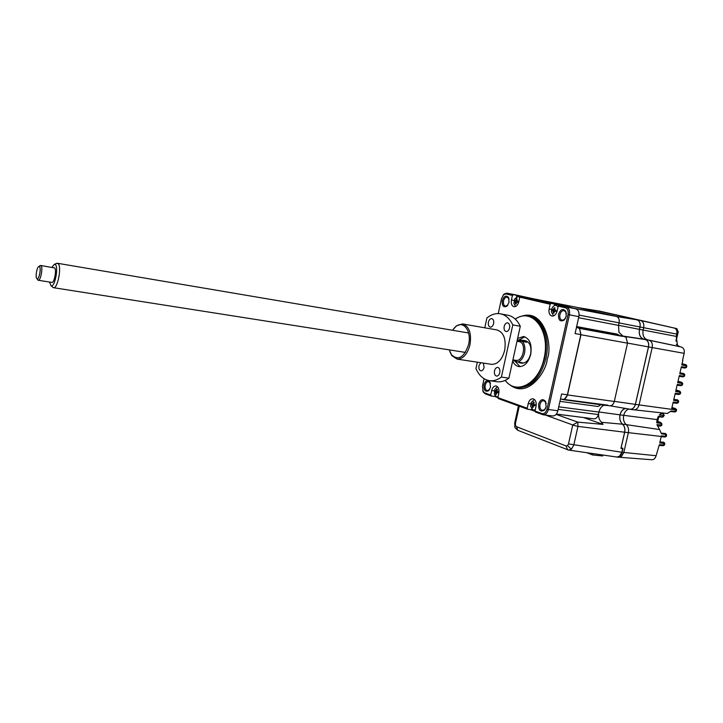 <?xml version="1.0" encoding="UTF-8"?>
<svg xmlns="http://www.w3.org/2000/svg" width="723" height="723" viewBox="0 0 723 723"><rect width="100%" height="100%" fill="white"/><g stroke="black" fill="none" stroke-linecap="round" stroke-linejoin="round"><path stroke-width="1.08" d="M675.517 408.622L675.969 409.878L676.647 409.878L675.625 408.658L671.965 407.474L675.544 408.631M634.333 409.842L667.338 413.493L670.899 411.062L676.068 411.432L676.629 409.932L671.577 409.164L673.203 402.087L677.65 402.612L676.999 403.307M674.08 402.196L676.8 403.063L677.559 402.594M673.032 402.856L676.782 403.28M677.541 399.855L673.836 399.376M677.541 400.009L678.002 401.084L673.61 400.343L675.246 393.258L679.692 393.809L678.915 394.505L675.074 394.035L678.915 394.505L680.352 393.845M679.692 391.107L680.045 392.282L675.653 391.505L677.288 384.419L681.726 384.988L680.939 385.702L677.108 385.205L680.939 385.702L682.395 385.034M681.708 382.313L682.078 383.47L677.695 382.666L679.34 375.562L683.768 376.168L683.045 376.882M679.313 375.671L682.901 376.701L683.705 376.159M679.15 376.358L682.892 376.864M683.66 373.574L684.121 374.641L684.789 374.695L683.723 373.502L679.963 372.869M684.78 374.731L684.446 376.177L683.768 376.168L684.121 374.641L679.747 373.809L681.382 366.697L685.82 367.338L684.934 368.043L681.202 367.51L685.015 368.052L686.479 367.401M682.521 360.416L684.157 353.339C684.654 350.068 683.723 347.971 681.364 347.049L649.399 340.289M681.364 347.049L679.611 346.624L676.33 344.347L677.415 344.582L677.234 345.35M633.673 409.805L633.8 409.824C636.357 409.842 638.111 408.206 639.069 404.916L652.182 347.591C652.77 343.705 651.712 341.238 649.01 340.171L647.284 339.747C643.741 338.346 642.358 335.111 643.136 330.059L643.669 327.709L676.764 334.107L676.24 336.394L677.415 344.582M676.764 334.107C677.27 330.899 676.439 328.884 674.27 328.061L676.909 328.649L678.057 331.622L676.818 328.622L662.63 325.395M685.747 364.681L686.172 365.802L681.789 364.943L682.819 360.497M676.104 329.381L677.279 329.643M685.684 364.663L682.078 363.696M684.148 374.198L679.864 373.285M681.608 382.286L678.029 381.247L681.617 382.286M679.575 391.071L676.005 389.995L679.593 391.08M678.038 400.723L673.8 399.521M658.129 416.737L662.286 417.171M658.572 416.782L657.514 421.364L656.809 421.256M662.114 412.914L659.313 414.966L663.597 415.617L662.765 416.819L658.346 416.34L657.08 419.584L656.764 422.792L661.138 423.452L661.283 424.988L660.551 426.136L657.243 425.811M665.241 433.457L661.391 433.167M619.394 457.252L651.821 459.747C653.917 459.711 655.345 458.364 656.113 455.716L659.349 444.69L664.5 444.952L664.817 443.588M609.579 313.384L641.437 320.551M659.313 324.636L641.527 320.569M661.202 436.656L665.061 437.017L661.202 436.674M665.395 433.746L665.811 436.24L661.364 435.861L659.747 442.982L664.835 443.515L663.922 442.313M666.516 434.55L666.489 436.168L665.061 437.017L666.489 436.24M665.377 433.502L666.516 434.532L661.464 433.827L659.566 429.552L626.245 424.636M660.777 422.521L661.798 423.551L661.916 425.079L656.945 424.564L659.566 429.552M673.52 411.342L675.02 411.504M670.646 411.504L674.83 411.956M649.01 340.171L645.368 339.494C648.061 340.56 649.118 343.036 648.531 346.923L635.4 404.401L675.96 409.932L674.604 411.938M663.136 413.863L660.695 413.673M663.353 414.089L663.597 415.617L664.31 415.454L663.235 413.89M663.443 416.764L662.16 417.171L664.211 415.589M661.283 416.656L662.395 416.773M660.732 422.494L661.798 423.551M660.668 422.702L656.764 422.105M665.729 434.026L662.846 433.384M676.972 329.58L675.888 328.414M671.432 327.411L672.643 327.682M672.553 327.664L671.405 327.383M667.049 326.407L668.242 326.679M668.151 326.651L667.013 326.38M662.657 325.404L658.219 324.392M658.246 324.392L659.204 324.6M596.592 310.637L636.945 319.747C639.593 320.741 640.623 323.163 640.045 327.004L643.669 327.709C644.256 323.877 643.217 321.464 640.569 320.461L600.831 311.387M645.368 339.494L643.633 339.069C640.099 337.668 638.725 334.424 639.503 329.354L640.045 327.004M635.4 404.401C634.433 407.709 632.679 409.345 630.131 409.326L629.2 409.091M626.19 424.6L622.521 424.139C624.591 426.064 625.314 428.757 624.69 432.237L621.093 447.989L622.801 448.17L621.87 452.273L619.539 456.204L616.873 457.044L618.843 457.243L621.509 456.403L623.841 452.481L628.359 432.679C628.992 429.209 628.269 426.516 626.19 424.6C623.813 422.395 622.982 419.304 623.705 415.345C624.6 411.938 626.344 409.842 628.929 409.046M622.521 424.139C620.153 421.934 619.322 418.843 620.045 414.866C621.012 411.26 622.865 409.128 625.621 408.468M616.873 457.044L616.421 456.972M586.787 452.706L592.589 454.948L602.657 455.969L602.874 455.02M592.589 454.948L592.896 453.583M515.201 319.06C519.313 316.367 523.479 315.309 527.7 315.879C540.75 317.207 549.426 338.183 544.6 358.472C539.114 377.84 529.869 387.528 516.873 387.528C512.309 386.932 508.405 384.564 505.133 380.415M515.291 319.141C532.173 306.868 550.854 330.763 544.058 358.355C538.987 383.723 516.294 395.635 505.241 380.361M512.661 361.075C514.143 364.329 516.267 366.172 519.024 366.597C524.537 366.606 528.441 362.539 530.718 354.387C532.119 344.455 529.733 338.5 523.569 336.511L517.623 338.409M514.794 361.03L520.018 366.642M517.731 361.943L520.099 362.919L522.322 362.693L517.966 362.015C521.138 360.768 523.325 357.777 524.518 353.05C525.422 348.233 524.744 344.383 522.467 341.5L526.823 342.241L523.515 340.361L517.279 339.964M521.572 363.145L521.834 363.19C525.992 363.199 528.92 360.153 530.628 354.044C531.676 346.615 529.878 342.151 525.241 340.66L523.823 340.416M509.119 299.132L507.194 297.09C505.476 297.072 504.265 298.355 503.542 300.94C503.118 303.832 503.786 305.576 505.54 306.163L507.962 304.961M502.277 300.669C501.943 305.919 503.488 307.754 506.922 306.163L509.037 302.313L508.513 297.433C506.037 294.957 503.967 296.032 502.277 300.669M566.434 313.601L565.928 312.065L564.003 310.556C562.06 310.519 560.696 311.875 559.909 314.622C559.448 317.722 560.235 319.602 562.25 320.253L564.609 319.385L565.494 318.292M558.545 314.333C558.273 320.19 560.153 322.096 564.184 320.045L566.254 316.204L565.766 311.252C562.937 308.206 560.533 309.227 558.545 314.333M546.217 403.461L545.648 402.078L543.678 400.678C541.907 400.687 540.677 401.943 539.991 404.446C539.539 407.763 540.388 409.742 542.548 410.402L544.79 409.471L545.603 408.35M538.635 404.13C538.427 410.284 540.352 412.3 544.392 410.167L546.127 406.769L545.422 401.283C542.666 398.463 540.406 399.412 538.635 404.13M483.958 384.862C483.669 390.366 485.25 392.3 488.721 390.646L490.537 387.185L489.833 381.861C487.429 379.557 485.476 380.56 483.958 384.862M490.51 383.443L488.54 381.572C486.968 381.59 485.856 382.783 485.214 385.16C484.79 388.233 485.513 390.068 487.383 390.664L489.706 389.381M567.618 449.833L566.01 445.937L516.538 426.715L517.785 430.293L568.54 450.077M622.702 448.612L620.94 448.405L624.636 432.218L577.966 426.389L573.755 445.16L571.405 449.218L568.694 450.095L616.9 457.044M656.113 455.716L621.87 452.273L568.504 443.895L567.519 445.639L566.01 445.937M622.964 448.64L622.132 452.3C621.247 455.454 619.548 457.044 617.026 457.063M498.255 313.592L501.536 298.545L503.678 294.65L506.064 293.945L512.426 295.427L511.432 299.964C510.881 303.705 511.748 305.956 514.044 306.724C516.276 306.742 517.867 305.079 518.807 301.726L519.81 297.153L550.185 304.247L549.137 308.992C548.558 312.905 549.534 315.273 552.047 316.096C554.478 316.132 556.195 314.406 557.189 310.917L558.255 306.127L565.431 307.808C567.709 308.712 568.576 310.953 568.034 314.532L546.986 409.2C545.982 412.589 544.302 414.044 541.952 413.565L535.011 411.053L536.05 406.335C536.62 402.133 535.562 399.611 532.869 398.789C530.655 398.798 529.119 400.388 528.242 403.551L527.212 408.233L497.84 397.605L498.825 393.086C499.367 389.091 498.427 386.697 495.978 385.919C493.936 385.937 492.499 387.483 491.676 390.537L490.691 395.02L491.215 396.005L485.07 393.773L483.172 391.64L482.449 386.299L484.094 378.735M527.212 408.233L527.736 409.263L498.355 398.599L497.84 397.605L494.776 396.475L491.215 396.005M494.975 395.571L494.776 396.475M497.758 392.526L494.912 391.73L495.138 390.646L496.945 390.556M490.691 395.02L484.546 392.797M558.255 306.127L559.195 305.314L566.38 306.986L565.431 307.808M604.076 405.205C601.518 406.299 599.801 408.585 598.915 412.074L598.662 413.204C598.283 417.153 599.25 420.18 601.545 422.295L603.045 424.383L583.407 417.514M559.964 401.346L598.156 406.489L600.885 404.772M561.03 399.078L607.817 405.151L605.928 405.458M609.597 405.811L609.715 405.82C611.92 405.838 613.447 404.383 614.288 401.464L567.519 394.939L564.455 399.241M579.204 328.35L622.214 336.322L578.12 327.862L579.575 328.658L580.976 334.74L627.519 343.172L614.288 401.464M580.976 334.74L567.519 394.939M579.575 328.658L580.84 334.613L567.383 394.803C566.534 397.822 565.025 399.331 562.856 399.331L562.747 399.313M576.448 327.438L621.193 335.852M619.484 335.418L617.144 334.098L576.647 326.561M531.288 298.355L577.225 307.438L616.43 316.466L571.324 307.817M531.866 298.409L570.284 307.32M579.078 315.092L619.087 322.865C619.602 319.467 618.716 317.334 616.43 316.466M619.087 322.865L618.517 325.386L618.942 332.282L622.982 336.168L624.799 336.62L621.78 336.059M627.519 343.172L626.037 337.261L624.799 336.62M625.422 408.441C622.738 409.182 620.93 411.315 620 414.848C619.268 418.852 620.099 421.979 622.494 424.202L601.545 422.295M618.536 325.296L639.457 329.345C638.671 334.46 640.054 337.722 643.624 339.141L645.35 339.566C648.016 340.623 649.064 343.073 648.477 346.913L635.345 404.383C634.369 407.709 632.607 409.326 630.049 409.236L629.86 409.209M618.942 332.282L622.946 336.068L626.037 337.261M639.457 329.345L639.991 326.995C640.56 323.199 639.548 320.804 636.927 319.819L616.8 316.575M597.044 310.718L636.927 319.819M531.658 298.427L571.134 307.772M506.064 293.945L506.968 293.176L515.951 294.966M516.114 295.002L531.803 298.454M512.426 295.427L513.33 294.659L506.787 293.14L504.184 294.008L503.027 295.309M513.33 294.659L516.873 295.364L516.547 296.828M519.81 297.153L520.723 296.376L524.274 297.081L516.873 295.364M517.424 302.214L517.641 301.12M520.723 296.376L554.731 304.157L554.414 305.585M550.185 304.247L551.116 303.443M559.195 305.314L554.731 304.157M555.101 311.279L555.327 310.131M570.212 307.365L575.788 308.848L566.38 306.986C569.037 308.034 570.049 310.646 569.417 314.83L548.359 409.516L546.986 409.2M568.034 314.532L578.861 316.656C579.485 312.499 578.463 309.896 575.788 308.848M578.861 316.656L575.083 333.574L580.84 334.613M567.383 394.803L561.599 393.999L557.867 410.736L548.359 409.516C547.383 413.014 545.666 414.767 543.208 414.776L535.535 412.092L535.011 411.053M552.589 415.942L552.697 415.96C555.174 415.951 556.891 414.207 557.867 410.736M521.12 340.623L526.823 342.241M517.27 340.018L522.467 341.5M517.966 362.015L512.806 360.406M524.916 336.855L518.472 340.171M531.559 408.875L531.369 409.724L535.011 411.035M534.324 405.296L534.414 404.509M531.369 409.724L527.736 409.263M482.693 390.709L485.07 393.773M590.357 418.391L556.367 414.062M593.881 418.807L593.972 418.825C596.086 418.825 597.55 417.406 598.355 414.568L558.165 409.381M598.662 413.204L598.355 414.568M518.174 430.438L517.785 430.293C515.418 428.242 514.424 427.04 514.812 426.687L515.526 425.495L516.538 426.715M519.259 406.181L515.445 423.461L514.713 422.937M603.045 424.383L577.776 422.124L572.752 424.961L545.368 415.047M624.636 432.218C625.259 428.775 624.545 426.1 622.494 424.202M514.586 301.636L514.812 300.542L515.49 300.687L516.475 298.825L517.171 298.961L516.647 300.352L518.02 301.202L517.804 302.295L516.665 302.069L516.132 304.022L515.436 303.877L515.273 301.78L514.586 301.636L517.415 302.196L515.273 301.78M515.571 306.48L513.89 303.461L514.731 298.843L518.192 296.466L519.738 297.451M516.141 303.543L515.436 303.877M517.804 302.286L516.665 302.069M516.041 303.588L517.108 298.951M552.236 310.691L552.471 309.543L553.231 309.706L554.261 307.763L555.029 307.917L554.487 309.363L555.969 310.266L555.734 311.414L554.514 311.161L553.935 313.195L553.176 313.041L553.249 311.505L552.236 310.691L555.183 311.27L552.987 310.854M553.601 315.906L551.351 311.839L551.965 308.45C552.996 306.236 554.36 305.187 556.041 305.296L558.093 306.859M555.734 311.405L554.514 311.161M554.649 309.977L553.285 309.706M554.658 309.986L553.231 309.706M553.935 312.661L553.176 313.041M554.017 311.649L553.249 311.505M553.583 311.568L553.863 309.833M553.863 309.824L554.731 307.844M531.432 404.735L531.667 403.606L532.878 403.434L533.411 401.988L534.152 402.223L533.619 403.669L535.065 404.69L534.83 405.82L533.637 405.486L533.077 407.438L532.336 407.203L532.408 405.693L531.432 404.735M535.282 409.796L533.104 410.113L530.655 406.317L531.089 402.621L534.396 399.448M532.155 405.016L534.812 405.82M533.176 405.793L532.408 405.693M533.05 407.429L532.842 405.748M532.86 405.106L533.701 402.069M498.011 396.791L496.475 396.873L494.342 393.881L494.93 389.091L497.523 386.697M496.231 390.465L496.746 389.082L497.424 389.29L496.909 390.682L498.246 391.64L498.03 392.725L496.466 392.851L496.403 394.288L495.734 394.071L495.562 391.983L494.912 391.73M498.057 392.571L496.918 392.417M496.9 391.053L495.851 390.908L496.9 391.053M497.731 392.273L498.129 391.604M496.403 393.728L495.734 394.071M496.493 392.725L495.788 392.634M496.403 392.716L496.43 392.02M496.71 390.528L497.216 389.218M56.521 263.47L58.075 263.588C61.934 266.218 57.723 288.793 53.583 287.7L52.589 287.067M517.017 341.193L520.063 341.871C526.751 344.528 522.955 361.771 516.005 360.352L515.779 360.316M49.48 282.042L51.089 285.847C54.695 287.853 58.843 267.022 55.31 264.546L54.424 264.266L51.839 267.356M39.638 265.965L40.967 265.666C43.19 267.275 40.669 280.886 38.265 280.253L37.415 279.349M51.785 282.404L51.866 282.422C54.333 283.064 56.855 269.552 54.568 267.935L40.642 265.477M36.846 278.635L36.99 278.744C38.943 280.235 41.428 268.134 39.467 266.66L38.879 266.516C36.891 266.886 35.138 277.316 36.846 278.635M480.75 362.702L478.969 365.739C478.572 368.585 479.222 370.293 480.94 370.845C482.413 370.836 483.461 369.697 484.076 367.429L483.407 363.109M494.496 370.872C494.089 373.782 494.776 375.526 496.565 376.096C498.093 376.087 499.177 374.93 499.801 372.625C500.208 369.715 499.521 367.971 497.74 367.401C496.204 367.411 495.119 368.567 494.496 370.872M504.175 326.471C503.768 329.29 504.428 330.98 506.154 331.55C507.763 331.55 508.902 330.348 509.57 327.944C509.977 325.115 509.317 323.425 507.591 322.856C505.983 322.856 504.844 324.058 504.175 326.471M488.423 322.16C488.025 324.925 488.649 326.579 490.311 327.13C491.857 327.13 492.95 325.946 493.61 323.579C494.008 320.813 493.384 319.159 491.73 318.608C490.176 318.608 489.073 319.792 488.423 322.16M453.701 328.64L456.376 325.856L462.449 323.913C469.137 326.145 471.658 333.068 470.004 344.69C467.41 354.243 463.118 359.042 457.117 359.105L451.848 355.689L449.914 351.785M462.919 323.994L496.846 329.914C503.669 332.146 506.281 338.951 504.681 350.321C502.096 359.656 497.749 364.338 491.631 364.356L491.251 364.302M449.308 349.869L451.495 354.785C458.454 360.922 464.166 357.451 468.631 344.383C471.812 331.215 463.398 319.946 455.779 326.588L452.517 330.257M477.334 362.178L475.951 368.549C479.123 375.743 483.696 379.801 489.688 380.696C493.61 381.129 497.505 379.927 501.382 377.081L508.911 378.174C505.025 380.994 501.111 382.196 497.171 381.762L496.529 381.672M501.382 377.081L512.788 324.907C509.607 318.346 505.287 314.622 499.828 313.719C495.418 313.158 491.107 314.568 486.913 317.957L484.781 327.808M512.788 324.907L520.289 326.254C517.09 319.72 512.743 316.005 507.257 315.101L500.84 313.909M508.911 378.174L520.289 326.254M675.508 408.793L671.803 408.188M648.531 346.923L684.157 353.339M679.611 346.624L648.359 340.009M639.503 329.354L676.24 336.394M641.03 320.605L674.27 328.061M675.996 340.587L678.057 331.622M685.702 364.744L682.006 364.012M686.091 364.781L686.832 365.874L686.172 365.802L685.82 367.338L686.489 367.356L686.823 365.901M681.617 382.395L677.912 381.717M681.699 382.304L682.747 383.506L682.078 383.47L681.726 384.988L682.404 384.988L682.738 383.542M679.575 391.206L675.878 390.547M679.665 391.098L680.714 392.309L680.045 392.282L679.692 393.809L680.37 393.782L680.705 392.354M677.65 399.882L678.68 401.093L678.002 401.084L677.65 402.612L678.337 402.575L678.662 401.148M662.494 417.09L661.988 416.882M663.714 442.232L659.982 441.97M663.696 442.476L664.148 443.579L663.081 445.73L659.186 445.395L663.081 445.73L664.482 445.043M624.69 432.237L661.256 436.457M657.08 419.584L623.714 415.336M675.038 411.893L674.514 411.667M660.605 422.458L657.487 421.364M597.424 310.709L600.994 311.423M636.945 319.747L640.569 320.461M647.284 339.747L643.633 339.069M623.705 415.345L620.045 414.866M510.745 385.449C528.152 398.12 546.353 371.839 547.275 358.988C552.896 346.299 544.536 308.712 522.142 316.068M516.873 387.528L518.174 387.709C531.188 387.718 540.433 378.039 545.919 358.689C550.745 338.409 542.051 317.451 528.992 316.123L528.838 316.096M571.405 449.218L567.519 445.639M556.104 414.387L577.776 422.124L577.966 426.389L572.715 425.151L568.504 443.895M491.676 390.537L494.351 390.899M598.915 412.074L558.734 406.823M578.219 327.89L576.43 327.555M578.626 317.713L618.517 325.386M622.982 336.168L620.994 335.797M598.942 411.983L620 414.848M635.345 404.383L614.315 401.355M648.477 346.913L627.537 343.082M645.35 339.566L624.654 336.493M643.624 339.141L622.946 336.068M619.069 322.91L639.991 326.995M597.406 310.773L577.975 307.609M557.072 311.414L555.128 311.035M511.432 299.964L514.098 300.488M549.137 308.992L551.622 309.471M541.952 413.565L542.476 414.604M528.242 403.551L530.736 403.877M514.957 427.121L514.686 423.054L518.463 405.892M535.156 411.351L530.275 409.579M515.445 423.461L515.526 425.495M678.282 331.658L676.086 341.193M684.437 376.222L682.973 376.882M678.319 402.63L676.882 403.307M661.925 425.088L660.551 426.136L657.252 425.829M676.023 411.532L674.713 411.956M658.798 416.81L657.731 421.437M657.596 421.392L660.65 422.467M676.267 328.495L676.873 328.64M633.8 409.824L630.131 409.326M507.419 305.522L506.922 306.163M564.609 319.385L564.184 320.045M544.79 409.471L544.392 410.167M489.182 389.977L488.721 390.646M490.113 382.657L489.833 381.861M545.648 402.078L545.422 401.283M565.928 312.065L565.766 311.252M508.739 298.247L508.513 297.433M562.711 399.584L606.046 405.476M609.715 405.82L606.931 405.449M610.348 405.829L630.049 409.236M577.912 307.6L597.144 310.727M503.678 294.65L504.184 294.008M560.479 399.006L562.856 399.331M552.697 415.96L543.208 414.776M520.099 362.919L521.834 363.19M483.172 391.64L483.461 392.435M556.33 414.107L590.447 418.4M593.972 418.825L590.772 418.418M514.731 298.843L513.89 303.461M551.965 308.45L551.351 311.839M531.089 402.621L530.655 406.317M533.592 410.221L535.147 410.411M494.93 389.091L494.342 393.881M496.891 396.963L497.948 397.099M498.057 392.562L496.864 392.399M53.583 287.7L465.422 352.408M512.923 359.864L516.005 360.352M51.089 285.847L53.285 287.637M38.265 280.253L51.866 282.422M36.99 278.744L38.003 280.163M38.879 266.516L40.271 265.504M54.424 264.266L57.054 263.271M57.515 263.28L468.603 332.987M455.779 326.588L456.376 325.856M489.688 380.696L497.171 381.762M451.495 354.785L451.848 355.689M457.117 359.105L491.631 364.356"/></g></svg>
